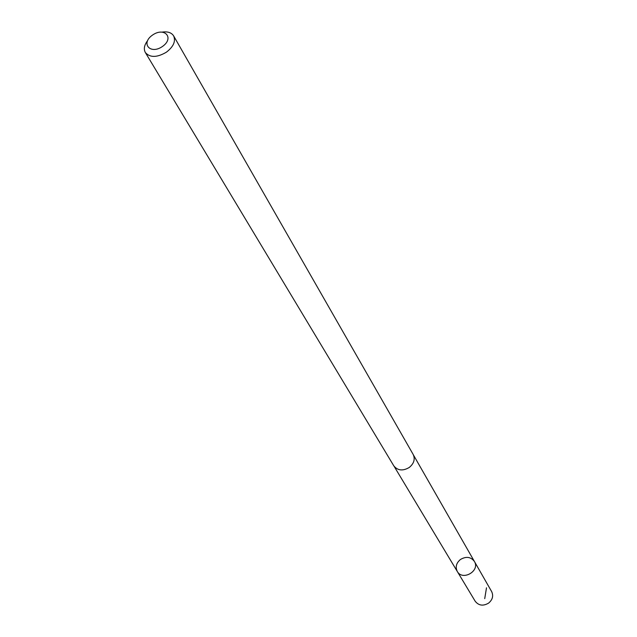 <?xml version="1.0" encoding="UTF-8"?>
<svg xmlns="http://www.w3.org/2000/svg" width="637" height="637" viewBox="0 0 637 637"><rect width="100%" height="100%" fill="white"/><g stroke="black" fill="none" stroke-linecap="round" stroke-linejoin="round"><path stroke-width="0.96" d="M460.424 559.501C466.149 556.157 470.807 556.802 474.398 561.444C480.354 570.84 462.589 581.255 457.294 571.477C455.192 567.065 456.235 563.076 460.424 559.501M475.186 601.24C478.698 605.668 483.18 606.289 488.635 603.088C492.608 599.68 493.611 595.85 491.653 591.582L474.398 561.444C480.354 570.84 462.589 581.255 457.294 571.477L475.186 601.24M147.481 40.8C144.233 45.179 143.516 49.081 145.34 52.513L393.801 465.854C397.703 470.671 402.871 471.205 409.296 467.439C414.01 463.489 415.308 459.166 413.19 454.484L173.646 35.903C171.544 32.646 167.794 31.364 162.387 32.057M145.34 52.513C149.982 57.792 157.005 57.68 166.416 52.17C173.487 46.684 175.9 41.262 173.646 35.903M162.435 46.493C174.681 38.053 164.561 26.611 152.546 35.059C140.371 43.348 150.228 55.005 162.435 46.493M486.501 587.8L484.725 598.653M394.16 466.395L457.294 571.477M413.485 455.057L474.398 561.444"/></g></svg>
